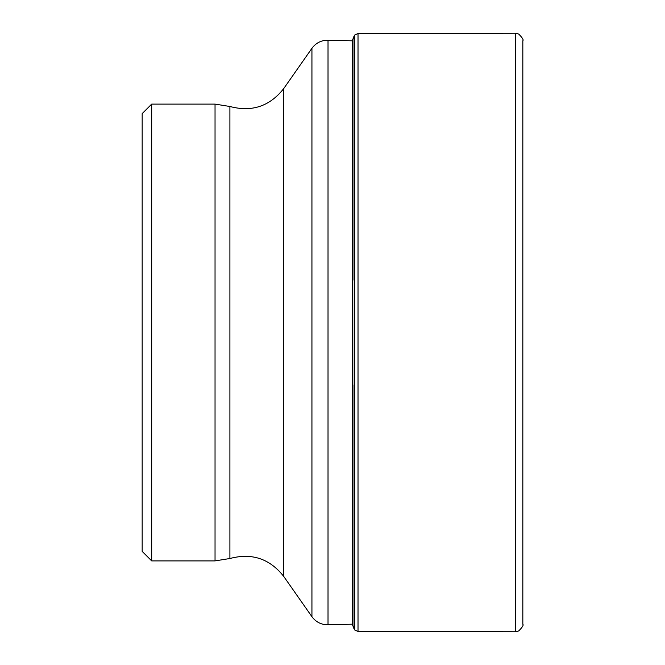 <?xml version="1.0" encoding="UTF-8"?>
<svg xmlns="http://www.w3.org/2000/svg" width="665" height="665" viewBox="0 0 665 665"><rect width="100%" height="100%" fill="white"/><g stroke="black" fill="none" stroke-linecap="round" stroke-linejoin="round"><path stroke-width="1" d="M354.029 280.156L354.029 36.184L352.259 40.823L352.259 624.177L328.02 624.809L328.02 40.191C321.303 40.199 315.942 42.901 311.935 48.296L311.935 616.704C315.942 622.099 321.303 624.801 328.02 624.809M151.686 560.894L142.169 551.376L142.169 113.624L151.686 104.106L151.686 560.894L215.036 560.894L215.036 104.106L229.899 106.483L229.899 558.517C251.769 552.673 269.707 558.642 283.731 576.422L311.935 616.704M515.375 33.25L518.667 34.023C522.374 37.722 523.762 39.958 522.831 40.731L522.831 624.269C523.762 625.042 522.374 627.278 518.667 630.977L515.375 631.75L515.375 33.25L358.019 33.566L358.019 631.434L354.736 630.004L354.029 628.816L354.029 384.844M358.019 33.566L354.736 34.996L354.736 630.004M354.736 34.996L354.387 629.556M354.387 35.445L354.029 628.816L352.259 624.177M229.899 106.483C251.769 112.327 269.707 106.358 283.731 88.578L283.731 576.422M352.259 40.823L328.02 40.191M283.731 88.578L311.935 48.296M229.899 558.517L215.036 560.894M151.686 104.106L215.036 104.106M522.831 624.269L522.831 40.731M515.375 631.75L358.019 631.434"/></g></svg>
